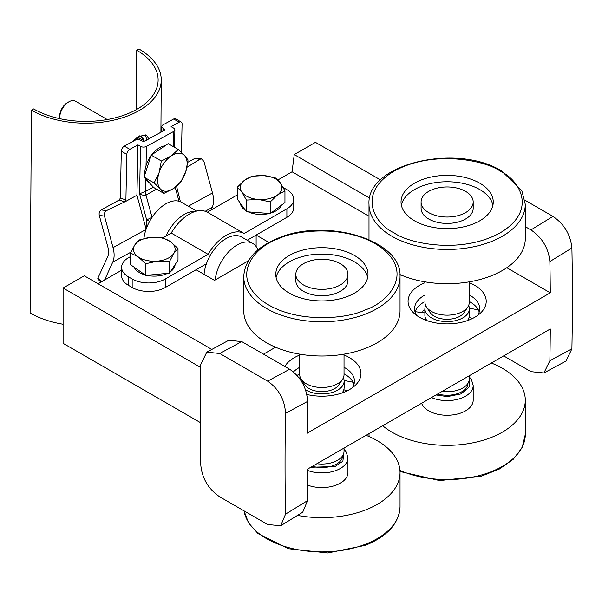 <?xml version="1.0" encoding="UTF-8"?>
<svg xmlns="http://www.w3.org/2000/svg" width="602" height="602" viewBox="0 0 602 602"><rect width="100%" height="100%" fill="white"/><g stroke="black" fill="none" stroke-linecap="round" stroke-linejoin="round"><path stroke-width="0.9" d="M344.028 448.054L344.028 451.267A22.139 12.785 180 0 1 316.893 463.721M284.844 366.467A39.07 22.56 180 0 1 299.751 355.052M344.028 355.052A39.07 22.56 180 0 1 349.521 357.686A39.07 22.56 180 0 1 360.959 373.639A39.07 22.56 180 0 1 306.847 394.461M469.282 282.737A39.07 22.56 180 0 1 474.767 285.371A39.07 22.56 180 0 1 486.213 301.324A39.07 22.56 180 0 1 462.095 322.168A39.07 22.56 180 0 1 419.511 317.277A39.07 22.56 180 0 1 408.066 301.324A39.07 22.56 180 0 1 424.997 282.737M277.906 179.968L292.053 171.796L368.996 216.223M268.951 242.471L256.128 235.073L247.196 240.236L286.891 217.314A23.44 13.537 180 0 0 293.761 207.743L293.761 199.232A23.44 13.537 180 0 1 286.891 208.804L286.891 217.314M128.482 285.371L128.482 276.867A23.44 13.537 180 0 1 121.619 267.296L121.619 275.799A23.44 13.537 180 0 0 128.482 285.371L132.169 287.5A23.44 13.537 180 0 0 165.324 287.5L206.418 263.774L196.086 269.741L214.5 280.374L248.378 260.817M98.096 283.775L121.619 270.193M400.797 274.911L400.006 275.362M275.543 347.226L263.533 354.157M369.688 198.118L294.258 154.571L292.053 171.796M294.258 154.571L315.44 142.343L380.569 179.945M256.128 246.519L256.128 235.073M200.323 422.559L63.097 343.328L63.097 288.034L84.28 275.799L211.829 349.438M289.652 369.244L267.627 381.141L219.738 353.494L241.763 341.597L289.652 369.244C300.804 377.018 306.772 387.741 307.569 401.429A2703.853 1561.076 -60 0 0 307.155 433.192L550.288 292.82L506.809 267.717M63.097 288.034L200.323 367.258L200.466 387.379A2735.021 1579.076 120 0 0 200.323 415.109L200.323 387.462M200.466 442.673A2735.021 1579.076 120 0 1 200.323 415.109L200.466 442.673A2735.021 1579.076 120 0 0 200.812 465.241C202.174 478.605 208.48 489.14 219.738 496.846L267.627 524.5L280.683 525.772L302.708 512.234L307.569 500.623A2703.853 1561.076 -60 0 1 307.155 469.349L550.288 328.978A2703.853 1561.076 -60 0 1 549.874 360.733L543.915 372.977L530.949 371.652L503.656 355.895M525.29 226.668L530.949 229.934C542.184 237.602 548.49 248.137 549.874 261.539A2703.853 1561.076 -60 0 1 550.288 292.82M267.627 381.141C278.749 388.869 284.723 399.6 285.544 413.333A2735.021 1579.076 120 0 0 285.544 514.161L280.683 525.772M549.874 360.733L571.9 348.836A2735.021 1579.076 120 0 0 571.9 248.001C570.538 234.645 564.232 224.11 552.975 216.396L524.989 200.24M241.763 341.597L228.798 340.273L206.772 352.17L200.812 364.413A2735.021 1579.076 120 0 0 200.466 387.379M571.9 348.836L565.94 361.072L543.915 372.977M219.738 353.494L206.772 352.17M479.207 312.039A32.561 18.797 -0 0 0 470.967 302.49A32.561 18.797 -0 0 0 470.162 302.008A32.561 18.797 -0 0 0 469.282 301.519M416.734 315.493A32.561 18.797 180 0 1 414.582 308.766A32.561 18.797 180 0 1 424.117 295.477A32.561 18.797 180 0 1 424.997 294.988M469.282 294.988A32.561 18.797 180 0 1 479.704 308.766A32.561 18.797 180 0 1 477.552 315.493M422.627 311.129A32.561 18.797 180 0 1 424.117 310.211A32.561 18.797 180 0 1 424.892 309.774M424.117 302.008A32.561 18.797 -0 0 0 423.319 302.49A32.561 18.797 -0 0 0 415.071 312.039M467.295 320.648A22.244 12.845 -0 0 0 469.387 315.215L469.387 308.766A22.244 12.845 -0 0 0 468.634 305.455M468.168 319.406A22.244 12.845 180 0 1 468.589 320.181M425.644 305.455A22.244 12.845 -0 0 0 424.892 308.766L424.892 315.215A22.244 12.845 -0 0 0 426.984 320.648M424.892 308.766A22.244 12.845 -0 0 0 438.625 320.633A22.244 12.845 -0 0 0 462.87 317.848A22.244 12.845 -0 0 0 469.387 308.766M353.953 384.347A32.561 18.797 -0 0 0 345.714 374.805A32.561 18.797 -0 0 0 344.916 374.324A32.561 18.797 -0 0 0 344.028 373.834M293.46 371.916A32.561 18.797 180 0 1 298.863 367.792A32.561 18.797 180 0 1 299.751 367.295M344.028 367.295A32.561 18.797 180 0 1 354.45 381.081A32.561 18.797 180 0 1 352.298 387.808M298.863 374.324A32.561 18.797 -0 0 0 298.065 374.805A32.561 18.797 -0 0 0 297.095 375.43M342.049 392.963A22.244 12.845 -0 0 0 344.133 387.53L344.133 381.081A22.244 12.845 -0 0 0 343.381 377.77M342.922 391.714A22.244 12.845 180 0 1 343.336 392.496M300.398 377.77A22.244 12.845 -0 0 0 299.939 378.997M305.53 389.787A22.244 12.845 -0 0 0 337.617 390.164A22.244 12.845 -0 0 0 344.133 381.081M165.324 287.5L165.324 278.989L208.059 254.322A36.474 21.062 -60 0 1 226.111 235.382A36.474 21.062 -60 0 1 244.164 233.471L286.891 208.804M208.059 254.322L171.216 233.049A36.474 21.062 -60 0 1 189.276 214.116A36.474 21.062 -60 0 1 207.329 212.205L237.248 194.928M165.324 278.989A23.44 13.537 180 0 1 132.169 278.989L132.169 287.5M121.619 267.296A23.44 13.537 180 0 1 128.482 257.724L130.529 256.542M162.976 237.813L171.216 233.049M128.482 276.867L132.169 278.989M283.218 187.546L286.891 189.668A23.44 13.537 180 0 1 293.761 199.232M207.329 212.205L244.164 233.471M196.711 211.084L181.465 202.287A31.259 18.045 120 0 0 165.836 203.83A31.259 18.045 120 0 0 143.931 238.55M195.183 211.498A31.259 18.045 120 0 0 184.257 214.462A31.259 18.045 120 0 0 166.039 236.044M215.185 279.983A31.259 18.045 -60 0 1 237.12 244.984A31.259 18.045 -60 0 1 252.75 243.441L241.695 237.06A31.259 18.045 120 0 0 226.066 238.603A31.259 18.045 120 0 0 204.07 274.346M252.75 243.441A31.259 18.045 -60 0 1 257.934 249.898M201.497 158.898L196.275 158.168L194.724 158.476L199.804 159.289L201.497 158.898L203.927 161.419L212.483 192.933A23.44 13.854 61.2 0 1 213.544 200.887A23.44 13.854 61.2 0 1 212.19 207.442L210.978 210.098M125.878 201.331L126.826 154.39A4.169 2.408 -60 0 1 129.844 149.334L137.948 144.871L136.925 195.251L125.878 201.331L125.464 199.796L124.704 201.896L106.546 210.587C104.718 211.746 104.033 213.59 104.492 216.11L113.048 247.633A23.44 13.854 61.2 0 1 114.109 255.579A23.44 13.854 61.2 0 1 112.755 262.133L104.567 280.043M101.67 281.713L98.028 277.853L107.683 256.761A15.629 9.233 -118.8 0 0 108.586 252.388A15.629 9.233 -118.8 0 0 107.878 247.091L99.27 215.381L104.492 216.11M194.724 158.476L187.801 162.284M199.804 159.289L186.959 167.303M161.66 131.83L161.772 126.488A4.169 2.348 1.2 0 1 162.991 124.87L173.669 118.993A4.169 2.408 -60 0 1 175.686 118.827L181.21 122.018A4.169 2.408 -60 0 1 182.075 124.004L181.495 152.472M163.684 130.717L163.729 128.617L162.991 128.196L162.931 131.131M137.948 144.871L140.529 146.361A4.169 2.348 1.2 0 0 146.421 146.444L173.669 131.454A4.169 2.348 -178.8 0 0 174.889 129.836A4.169 2.348 -178.8 0 0 173.669 128.128L171.096 126.646L179.193 122.183A4.169 2.408 -60 0 1 181.21 122.018M106.546 210.587L101.174 209.932L119.226 199.999L120.355 198.081L121.303 151.2A4.169 2.408 120 0 1 124.321 146.143L134.999 140.266A4.169 2.348 1.2 0 1 140.891 140.349L141.628 140.77A2.604 1.467 1.2 0 0 145.315 140.823L163.729 130.694A2.604 1.467 -178.8 0 0 164.489 129.686A2.604 1.467 -178.8 0 0 163.729 128.617M161.772 126.488A4.169 2.348 1.2 0 0 162.991 128.196M180.419 201.753L176.559 186.251M149.65 221.31L146.655 219.865L152.058 217.412M156.588 189.178L145.977 195.018C143.901 195.56 141.763 195.138 139.566 193.746L145.511 191.481L153.397 187.139M136.925 195.251L146.128 229.166M101.174 209.932C99.45 211.136 98.811 212.957 99.27 215.381M98.028 277.853A4.169 1.355 136.7 0 0 97.945 279.095L100.858 282.18M119.226 199.999L124.704 201.896M131.973 141.929L138.806 136.278L146.414 135.134L148.837 138.881M31.409 110.196L33.614 108.939A72.94 41.794 0.4 0 0 112.973 118.368A72.94 41.794 0.4 0 0 158.123 80.074A72.94 41.794 0.4 0 0 136.759 50.275L138.972 49.018A76.063 43.585 -179.6 0 1 161.253 80.096A76.063 43.585 -179.6 0 1 114.169 120.031A76.063 43.585 -179.6 0 1 31.409 110.196L30.1 313.002A76.063 43.585 0.4 0 0 63.097 324.245M146.903 139.95L145.187 134.667M136.383 109.602L136.759 50.275M135.977 138.182A9.414 5.433 -60 0 1 136.473 139.747M139.574 135.864A13.026 7.517 -60 0 1 143.976 140.748M143.08 140.236A12.349 7.126 120 0 0 138.769 136.3M136.24 137.978A9.414 5.433 -60 0 1 138.814 139.679M344.028 451.545L342.869 461.222L335.066 466.535L310.76 467.265M307.313 485.001A26.052 15.042 -0 0 0 334.11 485.822A26.052 15.042 -0 0 0 347.941 472.54L347.941 457.866A26.052 15.042 180 0 1 336.277 470.403A26.052 15.042 180 0 1 307.163 470.267M366.076 435.329A78.147 45.12 180 0 1 386.183 446.895A78.147 45.12 180 0 1 400.037 472.54A78.147 45.12 180 0 1 297.538 515.41M312.498 466.264A20.837 12.032 -0 0 0 342.726 455.594M469.282 375.746L469.282 378.959A22.139 12.785 180 0 1 442.146 391.413M421.626 403.257A26.052 15.042 -0 0 0 439.663 414.635A26.052 15.042 -0 0 0 465.557 410.857A26.052 15.042 -0 0 0 473.187 400.225L473.187 385.551A26.052 15.042 180 0 1 465.557 396.184A26.052 15.042 180 0 1 431.483 397.568M491.33 363.014A78.147 45.12 180 0 1 525.29 400.225A78.147 45.12 180 0 1 502.399 432.131A78.147 45.12 180 0 1 382.691 425.742M437.744 393.949A20.837 12.032 -0 0 0 461.877 391.721A20.837 12.032 -0 0 0 467.98 383.278M299.751 354.164L299.751 374.7A22.139 12.785 -0 0 0 301.181 379.222L304.83 384.806A18.233 10.527 -0 0 0 308.992 388.523A18.233 10.527 -0 0 0 338.949 384.806L342.598 379.222A22.139 12.785 -0 0 0 344.028 374.7L344.028 354.164M301.181 379.222A22.139 12.785 -0 0 0 306.23 383.737A22.139 12.785 -0 0 0 342.598 379.222M257.596 336.541A78.147 45.12 -0 0 0 345.149 353.968A78.147 45.12 -0 0 0 400.037 310.895L400.037 276.649A78.147 45.12 180 0 1 366.588 313.657A78.147 45.12 180 0 1 257.596 302.294A78.147 45.12 180 0 1 243.742 276.649L243.742 310.895A78.147 45.12 -0 0 0 257.596 336.541M283.956 289.442A46.106 26.616 180 0 1 275.784 274.309A46.106 26.616 180 0 1 308.164 248.897A46.106 26.616 180 0 1 359.823 259.184A46.106 26.616 180 0 1 367.995 274.309A46.106 26.616 180 0 1 335.615 299.728A46.106 26.616 180 0 1 283.956 289.442M367.664 277.499A46.106 26.616 -0 0 0 359.823 265.565A46.106 26.616 -0 0 0 310.828 254.849A46.106 26.616 -0 0 0 276.115 277.499M424.997 281.849L424.997 302.385A22.139 12.785 -0 0 0 426.427 306.907L430.084 312.491A18.233 10.527 -0 0 0 433.56 315.794A18.233 10.527 -0 0 0 464.195 312.491L467.852 306.907A22.139 12.785 -0 0 0 469.282 302.385L469.282 281.849M426.427 306.907A22.139 12.785 -0 0 0 430.656 310.918A22.139 12.785 -0 0 0 467.852 306.907M399.954 274.55A78.147 45.12 0 0 0 502.399 270.486A78.147 45.12 0 0 0 525.29 238.58L525.29 204.341A78.147 45.12 180 0 1 502.399 236.24A78.147 45.12 180 0 1 392.128 236.383A78.147 45.12 180 0 1 368.996 204.341L368.996 238.58A78.147 45.12 0 0 0 369.011 239.611M414.537 183.174A46.106 26.616 180 0 1 464.782 177.402A46.106 26.616 180 0 1 493.249 202.001A46.106 26.616 180 0 1 479.741 220.821A46.106 26.616 180 0 1 429.497 226.593A46.106 26.616 180 0 1 401.037 202.001A46.106 26.616 180 0 1 414.537 183.174M492.918 205.192A46.106 26.616 0 0 0 462.193 183.219A46.106 26.616 0 0 0 414.537 189.555A46.106 26.616 0 0 0 401.368 205.192M428.722 212.634A26.052 15.042 180 0 1 421.091 202.001A26.052 15.042 180 0 1 437.172 188.102A26.052 15.042 180 0 1 465.557 191.361A26.052 15.042 180 0 1 473.187 202.001A26.052 15.042 180 0 1 457.106 215.892A26.052 15.042 180 0 1 428.722 212.634M473.187 202.001L473.187 208.382A26.052 15.042 180 0 1 457.106 222.273A26.052 15.042 180 0 1 428.722 219.015A26.052 15.042 180 0 1 421.091 208.382L421.091 202.001M296.944 278.643A26.052 15.042 180 0 1 295.838 274.309A26.052 15.042 180 0 1 318.097 259.432A26.052 15.042 180 0 1 346.835 269.982A26.052 15.042 180 0 1 347.941 274.309A26.052 15.042 180 0 1 325.682 289.193A26.052 15.042 180 0 1 296.944 278.643M347.941 274.309L347.941 280.69A26.052 15.042 180 0 1 325.682 295.574A26.052 15.042 180 0 1 296.944 285.024A26.052 15.042 180 0 1 295.838 280.69L295.838 274.309M59.688 117.759L59.688 116.058A10.941 6.313 -60 0 1 62.992 106.84A10.941 6.313 -60 0 1 67.424 102.664L68.899 101.813A13.026 7.517 120 0 0 63.616 106.78A13.026 7.517 120 0 0 59.688 117.759A13.026 7.517 120 0 0 59.726 118.662M107.239 119.542L75.408 101.166A13.026 7.517 120 0 0 68.899 101.813M151.734 154.819A20.837 12.032 -60 0 1 165.023 145.804M185.77 171.69A20.837 12.032 -60 0 1 180.863 181.27A20.837 12.032 -60 0 1 173.7 188.418L180.856 181.909L185.77 171.69L188.05 159.951L184.49 155.482L178.29 149.492L171.134 156.001L161.344 160.99L159.063 172.729L154.15 182.948L160.343 188.938L163.91 193.408L173.7 188.418A20.837 12.032 -60 0 1 160.343 188.938A20.837 12.032 -60 0 1 159.063 172.729A20.837 12.032 -60 0 1 171.134 156.001A20.837 12.032 -60 0 1 184.49 155.482A20.837 12.032 120 0 1 185.77 171.69M149.665 183.136L149.1 182.812A20.837 12.032 -60 0 1 145.887 179.087M144.841 174.685A20.837 12.032 -60 0 1 151.049 155.745M163.91 193.408L153.803 187.576L144.044 177.116L151.237 155.158L161.344 160.99M144.044 177.116L154.15 182.948M151.237 155.158L168.191 143.66L178.29 149.492M269.305 213.484A20.837 12.032 180 0 1 269.064 213.544A20.837 12.032 180 0 1 248.205 211.874M245.465 210.376A20.837 12.032 180 0 1 240.303 203.167M244.585 180.209A20.837 12.032 180 0 1 253.149 176.416A20.837 12.032 180 0 1 263.842 175.611L251.914 176.22L244.585 180.209L237.248 187.23L241.846 192.136L246.444 200.075L258.371 199.465L270.298 201.896L277.627 194.867L284.957 190.879L280.366 182.94L275.769 178.041L263.842 175.611A20.837 12.032 180 0 1 280.366 182.94A20.837 12.032 180 0 1 277.627 194.867A20.837 12.032 180 0 1 258.371 199.465A20.837 12.032 180 0 1 241.846 192.136A20.837 12.032 -0 0 1 244.585 180.209M281.36 205.252A20.837 12.032 180 0 1 271.043 213.003M284.957 190.879L284.957 202.55L270.298 213.559L270.298 201.896M270.298 213.559L246.444 211.738L246.444 200.075M246.444 211.738L237.248 198.901L237.248 187.23M170.381 241.583A20.837 12.032 180 0 1 174.836 247.256A20.837 12.032 180 0 1 173.775 253.457L178.011 248.475L170.381 241.583L162.751 237.737L150.884 237.346L139.009 239.995L134.773 244.976L130.529 252.998L138.159 256.843L145.789 263.736L157.664 261.087L169.531 261.479L173.775 253.457A20.837 12.032 180 0 1 157.664 261.087A20.837 12.032 180 0 1 138.159 256.843A20.837 12.032 180 0 1 134.773 244.976A20.837 12.032 180 0 1 150.884 237.346A20.837 12.032 -0 0 1 170.381 241.583M175.092 264.624A20.837 12.032 180 0 1 170.509 271.645M167.665 273.323A20.837 12.032 180 0 1 146.715 275.317M145.074 274.903A20.837 12.032 180 0 1 134.133 267.198M178.011 248.475L178.011 260.139L169.531 273.142L145.789 275.407L130.529 264.662L130.529 252.998M145.789 275.407L145.789 263.736M169.531 273.142L169.531 261.479M307.569 401.429L285.544 413.333M285.544 514.161L307.569 500.623M571.9 248.001L549.874 261.539M552.975 216.396L530.949 229.934M425.215 304.176L425.042 305.748A7.239 4.176 -0 0 0 425.208 306.629M426.028 319.263A7.239 4.176 180 0 1 425.283 320.023M472.984 318.247A7.239 4.176 180 0 1 469.071 317.382M299.969 376.491L299.796 378.064A7.239 4.176 -0 0 0 299.954 378.944M347.73 390.555A7.239 4.176 180 0 1 343.817 389.69M188.306 206.238L212.483 192.933M146.015 229.497L113.048 247.633M173.669 118.993L179.193 122.183M124.321 146.143L129.844 149.334M205.214 211.279L212.19 207.442M173.669 131.454L173.361 146.647M175.212 187.327L178.99 201.249M146.421 146.444L146.03 165.723M145.759 178.952L145.511 191.481L145.977 195.018L152.043 217.367M140.529 146.361L139.566 193.746L146.655 219.865L146.489 228.181M112.755 262.133L130.92 252.148M121.303 151.2L126.826 154.39M120.355 198.081L125.464 199.796M244.066 510.895A78.147 45.12 -0 0 0 257.596 532.424A78.147 45.12 -0 0 0 366.024 544.012A78.147 45.12 -0 0 0 400.037 506.779L400.037 472.54M469.274 379.23L469.53 386.687L461.079 393.904L447.339 396.598L436.014 394.95M368.996 434.471A78.147 45.12 -0 0 0 369.079 436.578L368.996 433.643M399.954 470.433A78.147 45.12 -0 0 0 502.399 466.369A78.147 45.12 -0 0 0 525.29 434.471L525.29 400.225M279.102 238.55C295.522 229.889 351.222 223.5 383.73 249.529C414.597 276.22 384.753 304.108 364.947 309.962L364.677 310.075C348.257 318.736 292.557 325.125 260.041 299.096C229.181 272.405 259.026 244.51 278.831 238.663L279.102 238.55M500.375 171.261C518.089 179.035 538.993 209.519 500.488 232.665C460.568 254.992 407.674 243.057 394.144 232.869L393.911 232.733C376.19 224.96 355.293 194.484 393.791 171.329C433.718 149.003 486.604 160.937 500.142 171.134L500.375 171.261M425.042 305.748L425.132 306.885M426.088 320.332L426.306 319.715M424.892 312.905L415.177 311.708M469.244 319.925L468.326 319.135M469.357 308.141L479.606 310.196M299.796 378.064L299.834 378.854M343.99 392.241L343.072 391.451M344.111 380.456L354.36 382.503M174.889 129.836L174.535 147.324M180.803 201.933L180.69 201.467M161.253 80.096L160.915 132.244M344.028 449.182L346.21 451.944L347.941 457.866M400.037 506.779C399.066 523.409 387.537 536.247 365.459 545.314L327.781 552.982L288.569 548.731L257.987 533.583L248.543 522.89L244.043 510.88M473.187 385.551L471.449 379.599L469.282 376.867M400.014 471.509L439.641 480.584L481.495 476.129L499.306 469.063L513.22 459.334L522.167 447.534L525.29 434.471M400.037 276.649C402.294 239.656 325.464 217.337 277.755 238.339C256.023 247.422 244.683 260.192 243.742 276.649M525.29 204.341L521.814 190.578L501.564 170.983C456.805 142.825 366.219 163.782 368.996 204.341M137.557 137.045L144.585 141.101"/></g></svg>

